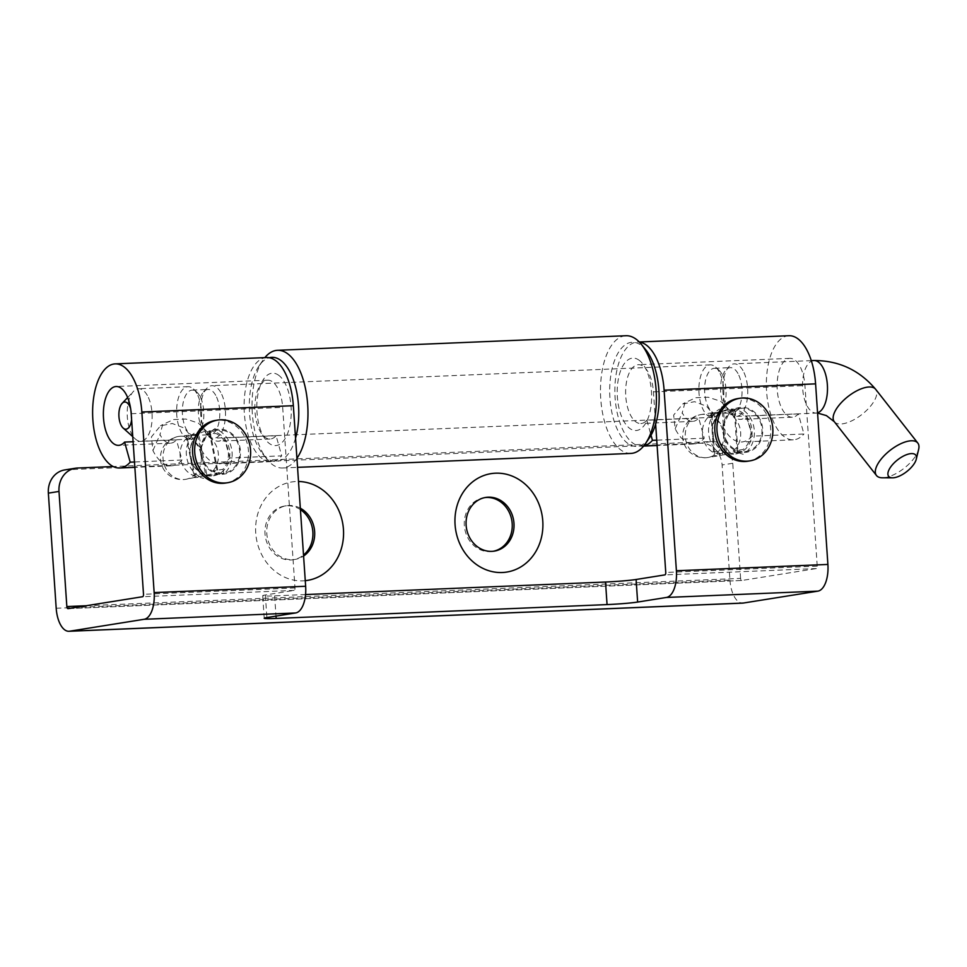 <?xml version="1.0" encoding="UTF-8"?>
<svg xmlns="http://www.w3.org/2000/svg" width="967" height="967" viewBox="0 0 967 967"><rect width="100%" height="100%" fill="white"/><g stroke="black" fill="none" stroke-linecap="round" stroke-linejoin="round"><path stroke-width="0.73" stroke-dasharray="4.83 3.63" d="M484.878 497.594A27.185 23.909 80.9 0 0 483.983 497.715A27.185 23.909 80.9 0 0 464.353 525.552A27.185 23.909 80.9 0 0 490.124 551.637A27.185 23.909 80.9 0 0 492.566 551.395A27.185 23.909 80.9 0 0 493.448 551.226M300.326 508.219A27.185 23.909 80.9 0 0 288.867 505.511A27.185 23.909 80.9 0 0 286.425 505.753A27.185 23.909 80.9 0 0 266.928 534.993A27.185 23.909 80.9 0 0 292.566 559.688A27.185 23.909 80.9 0 0 295.008 559.434A27.185 23.909 80.9 0 0 303.59 556.037M300.423 509.621A27.185 23.909 80.9 0 0 287.09 505.801A27.185 23.909 80.9 0 0 284.649 506.043A27.185 23.909 80.9 0 0 265.151 535.271A27.185 23.909 80.9 0 0 290.789 559.966A27.185 23.909 80.9 0 0 293.231 559.724A27.185 23.909 80.9 0 0 303.517 555.058M305.27 580.671A49.837 43.829 -99.1 0 1 302.973 580.841A49.837 43.829 -99.1 0 1 255.735 533.01A49.837 43.829 -99.1 0 1 296.204 481.518A49.837 43.829 -99.1 0 1 298.501 481.493M222.047 474.313A22.652 19.92 80.9 0 0 240.445 450.912A22.652 19.92 80.9 0 0 218.977 429.167A22.652 19.92 80.9 0 0 200.58 452.568A22.652 19.92 80.9 0 0 222.047 474.313M744.3 452.483A22.652 19.92 80.9 0 0 762.697 429.082A22.652 19.92 80.9 0 0 741.23 407.337A22.652 19.92 80.9 0 0 722.832 430.75A22.652 19.92 80.9 0 0 744.3 452.483M211.41 476.018A22.652 19.92 -99.1 0 1 189.931 454.272A22.652 19.92 -99.1 0 1 208.328 430.871A22.652 19.92 -99.1 0 1 229.795 452.604A22.652 19.92 -99.1 0 1 211.41 476.018M305.548 594.56L274.628 595.853A22.652 1.112 -3.9 0 1 262.673 595.696A22.652 1.112 -3.9 0 1 265.345 594.983L294.089 590.39A2.26 1.076 -92.4 0 0 294.995 587.96L282.69 407.385A29.445 13.949 -92.4 0 0 267.617 380.188A29.445 13.949 -92.4 0 0 254.913 410.189A29.445 13.949 -92.4 0 0 270.083 439.03A29.445 13.949 -92.4 0 0 276.103 435.742L281.687 455.844L229.856 458.007A52.097 24.671 87.6 0 1 219.195 463.822A52.097 24.671 87.6 0 1 200.761 448.591L184.419 428.127L172.331 423.51L160.486 425.806L151.408 436.891L152.931 450.598A52.097 24.671 -92.4 0 0 171.352 465.816A52.097 24.671 -92.4 0 0 182.026 460.014L176.441 439.9L133.108 441.714M733.651 454.188A22.652 19.92 -99.1 0 1 712.183 432.442A22.652 19.92 -99.1 0 1 730.581 409.041A22.652 19.92 -99.1 0 1 752.048 430.786A22.652 19.92 -99.1 0 1 733.651 454.188M86.172 605.741L740.589 578.387A2.26 1.076 -92.4 0 0 741.749 580.49A2.26 1.076 -92.4 0 0 741.81 580.478L816.341 568.56A2.26 1.076 -92.4 0 0 817.248 566.13L804.943 385.567A29.445 13.949 -92.4 0 0 789.87 358.358A29.445 13.949 -92.4 0 0 777.166 388.359A29.445 13.949 -92.4 0 0 792.324 417.2A29.445 13.949 -92.4 0 0 798.355 413.912L803.94 434.014L752.108 436.19A52.097 24.671 87.6 0 1 741.447 441.992A52.097 24.671 87.6 0 1 723.014 426.773L706.672 406.297L694.584 401.68L682.738 403.976L673.661 415.061L675.171 428.768A52.097 24.671 -92.4 0 0 693.605 443.998A52.097 24.671 -92.4 0 0 704.266 438.184L698.694 418.082L646.863 420.246A29.445 13.949 87.6 0 1 640.831 423.534A29.445 13.949 87.6 0 1 625.673 394.693A29.445 13.949 87.6 0 1 638.377 364.692A29.445 13.949 87.6 0 1 653.45 391.889L655.638 424.09M56.195 608.255L729.94 580.091L722.095 464.982A22.652 19.92 80.9 0 0 700.616 443.237L66.747 469.732A22.652 19.92 80.9 0 0 64.704 469.938M740.589 578.387L732.744 463.278A22.652 19.92 80.9 0 0 711.265 441.544L113.187 466.541M729.94 580.091A24.912 11.797 -92.4 0 0 742.692 603.118M788.927 335.718A52.097 24.671 -92.4 0 0 766.444 388.807A52.097 24.671 -92.4 0 0 793.278 439.828A52.097 24.671 -92.4 0 0 803.94 434.014M752.108 436.19L746.524 416.076A29.445 13.949 87.6 0 1 740.504 419.364A29.445 13.949 87.6 0 1 730.085 410.757L720.645 401.257L708.182 397.219L695.793 397.727L684.938 402.731L682.243 412.752A29.445 13.949 -92.4 0 0 692.662 421.358A29.445 13.949 -92.4 0 0 698.694 418.082M798.355 413.912L746.524 416.076M704.266 438.184L656.738 440.166M643.756 445.908A52.097 24.671 87.6 0 1 641.786 446.162A52.097 24.671 87.6 0 1 614.964 395.14A52.097 24.671 87.6 0 1 637.434 342.052A52.097 24.671 87.6 0 1 639.417 342.137M646.863 420.246L651.021 435.223M266.674 357.548A52.097 24.671 -92.4 0 0 244.204 410.637A52.097 24.671 -92.4 0 0 271.026 461.658A52.097 24.671 -92.4 0 0 281.687 455.844M229.856 458.007L224.284 437.906A29.445 13.949 87.6 0 1 218.252 441.194A29.445 13.949 87.6 0 1 207.832 432.587L198.392 423.087L185.93 419.049L173.54 419.557L162.686 424.549L159.99 434.582A29.445 13.949 -92.4 0 0 170.41 443.188A29.445 13.949 -92.4 0 0 176.441 439.9M276.103 435.742L224.284 437.906M182.026 460.014L134.486 461.996M649.51 437.664A52.097 24.671 87.6 0 1 628.284 443.756A52.097 24.671 87.6 0 1 610.455 377.988A52.097 24.671 87.6 0 1 640.565 344.893A52.097 24.671 87.6 0 1 645.835 349.885M630.907 453.414A58.89 27.886 87.6 0 1 621.503 450.453A58.89 27.886 87.6 0 1 600.567 385.797A58.89 27.886 87.6 0 1 625.987 335.73M296.929 458.322A58.89 27.886 87.6 0 1 282.473 467.98A58.89 27.886 87.6 0 1 273.069 465.018A58.89 27.886 87.6 0 1 267.11 459.373A58.89 27.886 87.6 0 1 262.951 360.147A58.89 27.886 87.6 0 1 264.837 357.633M295.551 438.124A52.097 24.671 87.6 0 1 267.883 458.817A52.097 24.671 87.6 0 1 262.613 453.825A52.097 24.671 87.6 0 1 258.951 366.046A52.097 24.671 87.6 0 1 269.273 357.73M638.691 359.929A36.238 17.164 87.6 0 1 651.093 405.681A36.238 17.164 87.6 0 1 630.146 428.707A36.238 17.164 87.6 0 1 617.744 382.968A36.238 17.164 87.6 0 1 638.691 359.929M278.303 375.003A36.238 17.164 87.6 0 1 290.704 420.742A36.238 17.164 87.6 0 1 269.757 443.78A36.238 17.164 87.6 0 1 257.355 398.029A36.238 17.164 87.6 0 1 278.303 375.003M918.65 449.341A26.278 11.362 -38.1 0 1 917.163 453.281A26.278 11.362 -38.1 0 1 882.363 477.795M743.998 372.597A26.278 12.438 87.6 0 1 747.044 400.58A26.278 12.438 87.6 0 1 736.383 416.366A26.278 12.438 87.6 0 1 726.58 407.627A26.278 12.438 87.6 0 1 723.534 379.632A26.278 12.438 87.6 0 1 734.183 363.858A26.278 12.438 87.6 0 1 743.998 372.597M722.857 375.837A22.652 10.722 87.6 0 1 720.814 411.18A22.652 10.722 87.6 0 1 716.293 413.574A22.652 10.722 87.6 0 1 707.844 406.043A22.652 10.722 87.6 0 1 705.221 381.917A22.652 10.722 87.6 0 1 714.408 368.306A22.652 10.722 87.6 0 1 719.11 370.313A22.652 10.722 87.6 0 1 722.857 375.837M720.077 373.588A26.278 12.438 87.6 0 1 717.707 414.589A26.278 12.438 87.6 0 1 712.461 417.357A26.278 12.438 87.6 0 1 702.658 408.618A26.278 12.438 87.6 0 1 699.612 380.635A26.278 12.438 87.6 0 1 710.274 364.861A26.278 12.438 87.6 0 1 715.725 367.182A26.278 12.438 87.6 0 1 720.077 373.588M738.8 375.172A22.652 10.722 87.6 0 1 741.435 399.311A22.652 10.722 87.6 0 1 732.249 412.909A22.652 10.722 87.6 0 1 723.787 405.378A22.652 10.722 87.6 0 1 721.164 381.24A22.652 10.722 87.6 0 1 730.351 367.641A22.652 10.722 87.6 0 1 738.8 375.172M221.745 394.415A26.278 12.438 87.6 0 1 224.791 422.41A26.278 12.438 87.6 0 1 214.13 438.184A26.278 12.438 87.6 0 1 208.679 435.863A26.278 12.438 87.6 0 1 204.327 429.457A26.278 12.438 87.6 0 1 206.696 388.456A26.278 12.438 87.6 0 1 211.942 385.688A26.278 12.438 87.6 0 1 221.745 394.415M216.56 397.002A22.652 10.722 87.6 0 1 219.183 421.128A22.652 10.722 87.6 0 1 209.996 434.739A22.652 10.722 87.6 0 1 205.294 432.733A22.652 10.722 87.6 0 1 201.547 427.196A22.652 10.722 87.6 0 1 203.59 391.865A22.652 10.722 87.6 0 1 208.098 389.471A22.652 10.722 87.6 0 1 216.56 397.002M200.604 397.667A22.652 10.722 87.6 0 1 198.561 433.011A22.652 10.722 87.6 0 1 194.053 435.404A22.652 10.722 87.6 0 1 185.591 427.873A22.652 10.722 87.6 0 1 182.968 403.735A22.652 10.722 87.6 0 1 192.155 390.136A22.652 10.722 87.6 0 1 196.857 392.143A22.652 10.722 87.6 0 1 200.604 397.667M197.824 395.418A26.278 12.438 87.6 0 1 195.455 436.407A26.278 12.438 87.6 0 1 190.209 439.187A26.278 12.438 87.6 0 1 180.406 430.448A26.278 12.438 87.6 0 1 177.36 402.465A26.278 12.438 87.6 0 1 188.021 386.679A26.278 12.438 87.6 0 1 193.473 389.012A26.278 12.438 87.6 0 1 197.824 395.418M148.386 397.485A26.278 12.438 87.6 0 1 151.432 425.48A26.278 12.438 87.6 0 1 140.783 441.254A26.278 12.438 87.6 0 1 135.477 439.066A26.278 12.438 87.6 0 1 130.968 432.515A26.278 12.438 87.6 0 1 133.482 391.369A26.278 12.438 87.6 0 1 138.583 388.746A26.278 12.438 87.6 0 1 148.386 397.485M130.642 408.666A13.586 6.431 87.6 0 1 131.609 419.678M737.156 452.326L734.352 411.156L735.138 410.697L729.36 410.044L711.748 413.356L714.553 454.526L725.202 452.822L737.978 452.363L717.405 455.868C713.936 455.638 712.981 455.191 714.553 454.526L713.767 454.986L710.926 413.32L714.456 412.534L723.703 412.861L726.507 454.031M733.119 451.093A21.745 19.122 80.9 0 0 740.649 432.515A21.745 19.122 80.9 0 0 730.641 414.662L740.601 413.066A21.745 19.122 80.9 0 1 750.61 430.919A21.745 19.122 80.9 0 1 743.091 449.498L733.119 451.093L743.418 454.369A25.988 22.857 80.9 0 0 754.345 430.762A25.988 22.857 80.9 0 0 740.275 408.207L730.641 414.662M723.63 430.714A21.745 19.122 80.9 0 0 746.198 451.384A21.745 19.122 80.9 0 0 761.899 429.118A21.745 19.122 80.9 0 0 739.332 408.437A21.745 19.122 80.9 0 0 723.63 430.714M712.389 451.964A21.745 19.122 80.9 0 1 702.38 434.11A21.745 19.122 80.9 0 1 709.899 415.532L719.871 413.936A21.745 19.122 80.9 0 0 712.341 432.515A21.745 19.122 80.9 0 0 722.349 450.368L722.687 455.227L712.389 451.964L722.349 450.368M709.899 415.532L719.545 409.065A25.988 22.857 80.9 0 0 719.327 409.21A25.988 22.857 80.9 0 0 708.606 432.672A25.988 22.857 80.9 0 0 722.687 455.227M711.748 413.356L710.938 413.32M734.352 411.156L723.703 412.861M747.769 461.223A31.706 27.886 80.9 0 0 770.675 428.744A31.706 27.886 80.9 0 0 737.761 398.597M197.945 477.347C194.512 477.722 193.557 477.613 195.08 477.009L214.118 474.785L217.43 472.827L185.616 479.342A21.745 19.122 80.9 0 0 186.45 479.185A21.745 19.122 80.9 0 0 200.894 453.898A21.745 19.122 80.9 0 0 178.75 436.395A21.745 19.122 80.9 0 0 177.916 436.552A21.745 19.122 80.9 0 0 163.471 461.839A21.745 19.122 80.9 0 0 185.616 479.342A21.745 21.745 0 0 1 160.86 462.141A21.745 21.745 0 0 1 178.75 436.395L198.67 434.026L206.781 474.531M194.319 477.347L195.08 477.009L186.969 436.516L186.111 436.347L194.319 477.347M212.982 470.905A21.745 19.122 80.9 0 0 217.974 451.166A21.745 19.122 80.9 0 0 205.814 435.065L215.774 433.47A21.745 19.122 80.9 0 1 227.946 449.57A21.745 19.122 80.9 0 1 222.954 469.309L212.982 470.905L223.909 474.096A25.988 22.857 80.9 0 0 231.584 448.797A25.988 22.857 80.9 0 0 214.819 428.683L205.814 435.065M201.801 455.711A21.745 19.122 80.9 0 0 223.945 473.214A21.745 19.122 80.9 0 0 239.224 447.769A21.745 19.122 80.9 0 0 217.079 430.267A21.745 19.122 80.9 0 0 201.801 455.711M185.543 439.369L195.503 437.773A21.745 19.122 80.9 0 0 190.511 457.512A21.745 19.122 80.9 0 0 202.683 473.612L192.711 475.208A21.745 19.122 80.9 0 1 180.551 459.107A21.745 19.122 80.9 0 1 185.543 439.369L194.548 432.986A25.988 22.857 80.9 0 0 186.861 458.285A25.988 22.857 80.9 0 0 203.638 478.399L192.711 475.208M198.67 434.026L186.969 436.516C185.313 436.383 186.123 435.779 189.411 434.715M197.619 434.812L205.729 475.305M223.909 474.096L222.954 469.309M225.516 483.053A31.706 27.886 80.9 0 0 247.806 445.956A31.706 27.886 80.9 0 0 215.508 420.427M131.198 413.719L282.69 407.385M294.995 587.96L143.503 594.294M294.089 590.39L142.596 596.724M817.248 566.13L665.755 572.464M653.45 391.889L804.943 385.567M816.341 568.56L664.849 574.894M68.065 608.642L741.81 580.478M77.396 468.028L66.747 469.732M711.265 441.544L700.616 443.237M732.744 463.278L722.095 464.982M675.171 428.768L682.243 412.752M723.014 426.773L730.085 410.757M274.628 595.853L276.006 616.1M265.345 594.983L266.88 617.562M152.931 450.598L159.99 434.582M200.761 448.591L207.832 432.587M817.562 412.788A26.278 12.438 87.6 0 1 816.124 413.03A26.278 12.438 87.6 0 1 806.321 404.291A26.278 12.438 87.6 0 1 806.079 367.218A26.278 12.438 87.6 0 1 813.924 360.522M834.291 421.697A26.278 11.362 141.9 0 0 854.054 419.666A26.278 11.362 141.9 0 0 874.99 399.492A26.278 11.362 141.9 0 0 875.643 389.278M702.961 414.372A21.745 19.122 80.9 0 0 701.002 414.565A21.745 19.122 80.9 0 0 685.301 436.842A21.745 19.122 80.9 0 0 705.91 457.705A21.745 19.122 80.9 0 0 707.868 457.512A21.745 19.122 80.9 0 0 723.57 435.247A21.745 19.122 80.9 0 0 702.961 414.372M722.397 411.652L725.202 452.822M209.319 432.322L217.43 472.827M485.76 497.425L483.983 497.715M741.749 580.49L68.004 608.642M684.938 402.731L682.738 403.976M789.87 358.358L638.377 364.692M792.324 417.2L740.504 419.364M692.662 421.358L640.831 423.534M639.26 341.98L637.434 342.052M793.278 439.828L741.447 441.992M693.605 443.998L657.101 445.521M643.611 446.077L641.786 446.162M264.209 618.264L262.673 595.696M162.698 424.561L160.486 425.806M267.617 380.188L116.125 386.51M270.083 439.03L218.252 441.194M170.41 443.188L118.59 445.352M271.026 461.658L219.195 463.822M171.352 465.816L134.848 467.351M284.649 506.043L286.425 505.753M293.231 559.724L295.008 559.434M494.342 551.105L492.566 551.395M282.473 467.98L297.546 467.351M262.613 453.825L267.11 459.373M258.951 366.046L262.951 360.147M817.574 413.054L736.383 416.366M811.289 360.631L734.183 363.858M720.814 411.18L717.707 414.589M716.293 413.574L732.249 412.909M712.461 417.357L214.13 438.184M205.294 432.733L208.679 435.863M194.053 435.404L209.996 434.739M198.561 433.011L195.455 436.407M190.209 439.187L140.783 441.254M132.757 436.637L135.477 439.066M127.644 397.546L133.482 391.369M188.021 386.679L138.583 388.746M196.857 392.143L193.473 389.012M192.155 390.136L208.098 389.471M203.59 391.865L206.696 388.456M710.274 364.861L211.942 385.688M714.408 368.306L730.351 367.641M719.11 370.313L715.725 367.182M712.679 412.704L701.002 414.565A21.745 21.745 0 0 0 682.738 437.519A21.745 21.745 0 0 0 707.868 457.512L719.545 455.65M736.225 452.979L746.198 451.384M718.312 409.875L719.327 409.21M735.138 410.697L737.978 452.363M729.36 410.032L739.332 408.437M214.118 474.785L223.945 473.214M210.081 431.983L218.288 472.984M207.252 431.838L217.079 430.267"/><path stroke-width="1.45" d="M495.539 473.189A49.837 43.829 -99.1 0 1 542.777 521.02A49.837 43.829 -99.1 0 1 502.308 572.512A49.837 43.829 -99.1 0 1 455.07 524.682A49.837 43.829 -99.1 0 1 495.539 473.189M513.973 523.268A27.185 23.909 80.9 0 0 488.202 497.183A27.185 23.909 80.9 0 0 485.76 497.425A27.185 23.909 80.9 0 0 466.13 525.262A27.185 23.909 80.9 0 0 491.901 551.359A27.185 23.909 80.9 0 0 494.342 551.105A27.185 23.909 80.9 0 0 513.973 523.268M493.448 551.226A27.185 23.909 80.9 0 0 512.002 521.648A27.185 23.909 80.9 0 0 486.425 497.461A27.185 23.909 80.9 0 0 484.878 497.594M303.59 556.037A27.185 23.909 80.9 0 0 314.638 531.596A27.185 23.909 80.9 0 0 300.326 508.219M303.517 555.058A27.185 23.909 80.9 0 0 312.861 531.886A27.185 23.909 80.9 0 0 300.423 509.621M298.501 481.493A49.837 43.829 -99.1 0 1 343.442 529.348A49.837 43.829 -99.1 0 1 305.27 580.671M134.486 461.996L130.194 462.178A52.097 24.671 87.6 0 1 119.533 467.992A52.097 24.671 87.6 0 1 92.711 416.97A52.097 24.671 87.6 0 1 115.182 363.882A52.097 24.671 87.6 0 1 141.847 412.015L154.152 592.59A24.912 11.797 87.6 0 1 144.131 619.291L69.6 631.209A24.912 11.797 87.6 0 1 68.947 631.282A24.912 11.797 87.6 0 1 56.195 608.255L48.35 493.134A22.652 19.92 80.9 0 1 64.704 469.938L75.353 468.233A22.652 19.92 80.9 0 0 58.999 491.441L66.844 606.551L86.172 605.741M639.417 342.137A52.097 24.671 87.6 0 1 664.099 390.197L676.404 570.76A24.912 11.797 87.6 0 1 666.384 597.461L637.64 602.066A22.652 1.112 -3.9 0 1 607.058 604.593L276.163 618.433A22.652 1.112 -3.9 0 1 264.209 618.264A22.652 1.112 -3.9 0 1 266.88 617.562L295.624 612.957A24.912 11.797 -92.4 0 0 305.645 586.256L293.339 405.693A52.097 24.671 -92.4 0 0 266.674 357.548L115.182 363.882M68.947 631.282L742.692 603.118A24.912 11.797 -92.4 0 0 743.345 603.045L817.877 591.139A24.912 11.797 -92.4 0 0 827.897 564.438L815.592 383.863A52.097 24.671 -92.4 0 0 788.927 335.718L639.26 341.98M133.108 441.714L124.61 442.076A29.445 13.949 87.6 0 1 118.59 445.352A29.445 13.949 87.6 0 1 103.421 416.523A29.445 13.949 87.6 0 1 116.125 386.51A29.445 13.949 87.6 0 1 131.198 413.719L143.503 594.294A2.26 1.076 87.6 0 1 142.596 596.724L68.065 608.642A2.26 1.076 87.6 0 1 68.004 608.642A2.26 1.076 87.6 0 1 66.844 606.551M655.638 424.09L665.755 572.464A2.26 1.076 87.6 0 1 664.849 574.894L636.093 579.487A22.652 1.112 -3.9 0 1 605.523 582.025L305.548 594.56M113.187 466.541L77.396 468.028A22.652 19.92 80.9 0 0 75.353 468.233M656.738 440.166L652.447 440.348A52.097 24.671 87.6 0 1 643.756 445.908M651.021 435.223L652.447 440.348M124.61 442.076L130.194 462.178M264.837 357.633A58.89 27.886 87.6 0 1 277.553 350.296L625.987 335.73A58.89 27.886 87.6 0 1 635.379 338.692A58.89 27.886 87.6 0 1 641.351 344.337L645.835 349.885A52.097 24.671 87.6 0 1 649.51 437.664L645.497 443.563A58.89 27.886 87.6 0 1 630.907 453.414L297.546 467.351M641.351 344.337A58.89 27.886 87.6 0 1 645.497 443.563M277.553 350.296A58.89 27.886 87.6 0 1 286.957 353.257A58.89 27.886 87.6 0 1 307.421 401.45A58.89 27.886 87.6 0 1 296.929 458.322M269.273 357.73A52.097 24.671 87.6 0 1 280.176 359.954A52.097 24.671 87.6 0 1 295.551 438.124M889.072 469.636A17.213 7.446 141.9 0 0 892.493 477.831A17.213 7.446 141.9 0 0 915.302 461.779A17.213 7.446 141.9 0 0 916.281 459.192A17.213 7.446 141.9 0 0 906.297 454.78A17.213 7.446 141.9 0 0 889.072 469.636M892.493 477.831L882.363 477.795A26.278 11.362 -38.1 0 1 876.465 475.486A26.278 11.362 -38.1 0 1 877.117 465.272A26.278 11.362 -38.1 0 1 898.053 445.098A26.278 11.362 -38.1 0 1 917.816 443.067A26.278 11.362 -38.1 0 1 918.65 449.341L916.281 459.192M131.609 419.678A13.586 6.431 87.6 0 1 123.16 428.055A13.586 6.431 87.6 0 1 120.827 424.658A13.586 6.431 87.6 0 1 122.12 403.384A13.586 6.431 87.6 0 1 129.832 406.539A13.586 6.431 87.6 0 1 130.642 408.666M739.888 398.259L737.761 398.597A31.706 27.886 80.9 0 0 714.855 431.077A31.706 27.886 80.9 0 0 747.769 461.223L749.896 460.884A31.706 27.886 80.9 0 0 772.802 428.405A31.706 27.886 80.9 0 0 739.888 398.259A31.706 27.886 80.9 0 0 716.982 430.738A31.706 27.886 80.9 0 0 749.896 460.884M217.635 420.089L215.508 420.427A31.706 27.886 80.9 0 0 193.231 457.524A31.706 27.886 80.9 0 0 225.516 483.053L227.656 482.714A31.706 27.886 80.9 0 0 249.933 445.606A31.706 27.886 80.9 0 0 217.635 420.089A31.706 27.886 80.9 0 0 195.358 457.186A31.706 27.886 80.9 0 0 227.656 482.714M305.645 586.256L154.152 592.59M141.847 412.015L293.339 405.693M295.624 612.957L144.131 619.291M664.099 390.197L815.592 383.863M827.897 564.438L676.404 570.76M817.877 591.139L666.384 597.461M69.6 631.209L743.345 603.045M58.999 491.441L48.35 493.134M636.093 579.487L637.64 602.066M605.523 582.025L607.058 604.593M276.006 616.1L276.163 618.433M817.562 412.788A26.278 12.438 87.6 0 0 823.957 406.333A26.278 12.438 87.6 0 0 823.727 369.261A26.278 12.438 87.6 0 0 813.924 360.522C838.824 360.522 859.397 370.107 875.643 389.278A26.278 11.362 141.9 0 0 855.88 391.309A26.278 11.362 141.9 0 0 834.944 411.483A26.278 11.362 141.9 0 0 834.291 421.697L826.386 415.592L817.574 413.054M657.101 445.521L643.611 446.077M134.848 467.351L119.533 467.992M834.291 421.697L876.465 475.486M813.924 360.522L811.289 360.631M875.643 389.278L917.816 443.067M123.16 428.055L132.757 436.637M122.12 403.384L127.644 397.546"/></g></svg>
